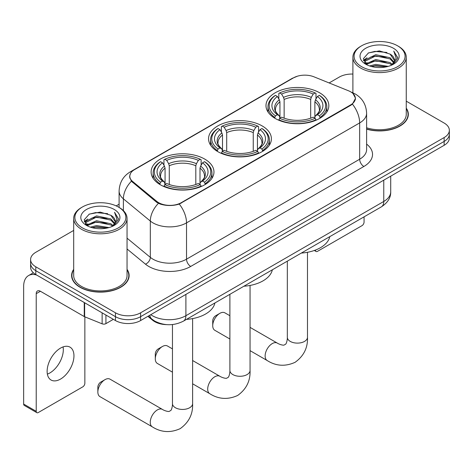<?xml version="1.0" encoding="UTF-8"?>
<svg xmlns="http://www.w3.org/2000/svg" width="473" height="473" viewBox="0 0 473 473"><rect width="100%" height="100%" fill="white"/><g stroke="black" fill="none" stroke-linecap="round" stroke-linejoin="round"><path stroke-width="0.71" d="M262.196 125.942A31.425 18.14 0 0 0 227.951 122.01A31.425 18.14 0 0 0 208.552 138.772A31.425 18.14 0 0 0 217.757 151.602A31.425 18.14 0 0 0 251.997 155.534A31.425 18.14 0 0 0 271.396 138.772A31.425 18.14 0 0 0 262.196 125.942M204.756 159.105A31.425 18.14 0 0 0 170.517 155.168A31.425 18.14 0 0 0 151.118 171.93A31.425 18.14 0 0 0 160.317 184.76A31.425 18.14 0 0 0 194.563 188.692A31.425 18.14 0 0 0 213.962 171.93A31.425 18.14 0 0 0 204.756 159.105M319.63 92.785A31.425 18.14 0 0 0 285.385 88.853A31.425 18.14 0 0 0 265.986 105.609A31.425 18.14 0 0 0 275.191 118.439A31.425 18.14 0 0 0 309.437 122.371A31.425 18.14 0 0 0 328.83 105.609A31.425 18.14 0 0 0 319.63 92.785M350.653 91.815A16.005 9.241 0 0 0 348.512 90.781L313.995 76.827A16.005 9.241 0 0 0 293.491 77.862L134.474 169.671A16.005 9.241 0 0 0 129.785 176.204A16.005 9.241 0 0 0 132.677 181.508L156.847 201.439A16.005 9.241 0 0 0 181.283 202.669L350.653 104.888A16.005 9.241 0 0 0 355.341 98.349A16.005 9.241 0 0 0 350.653 91.815M166.667 324.632A17.785 10.27 180 0 1 152.673 320.262L147.913 316.336M73.687 269.332A28.752 16.602 0 0 0 71.612 275.528A28.752 16.602 0 0 0 80.038 287.265A28.752 16.602 0 0 0 111.374 290.865A28.752 16.602 0 0 0 129.123 275.528A28.752 16.602 0 0 0 127.048 269.332M71.914 277.018A28.752 16.602 0 0 0 71.813 277.462M353.047 93.583L355.548 98.254L352.415 104.113L350.86 105.243L179.273 204.076C172.923 205.992 166.579 205.992 160.235 204.076L156.64 202.261L131.393 181.236L129.572 176.624L130.394 173.68M73.687 230.422L35.806 252.292A17.785 10.27 0 0 0 30.597 259.553L30.597 267.298A17.785 10.27 0 0 0 35.806 274.559L115.459 320.546L115.459 316.674A17.785 10.27 0 0 0 140.617 316.674L444.141 141.433A17.785 10.27 0 0 0 449.35 134.172A17.785 10.27 0 0 1 444.141 141.433L140.617 316.674A17.785 10.27 0 0 1 115.459 316.674L35.806 270.686L115.459 316.674L115.459 312.801A17.785 10.27 0 0 0 140.617 312.801L444.141 137.56A17.785 10.27 0 0 0 449.35 130.3A17.785 10.27 0 0 0 444.141 123.039L406.26 101.169M30.597 263.426A17.785 10.27 0 0 0 35.806 270.686A17.785 10.27 0 0 1 30.597 263.426M366.61 129.147A28.752 16.602 0 0 0 408.335 114.324A28.752 16.602 0 0 0 406.26 108.134M352.899 74.06A17.785 10.27 0 0 0 339.33 77.052L329.125 82.941M119.101 204.2L116.181 205.891M30.597 259.553A17.785 10.27 0 0 0 35.806 266.813L115.459 312.801M128.928 277.462A28.752 16.602 0 0 0 128.827 277.018M408.14 116.263A28.752 16.602 0 0 0 408.039 115.82M115.459 320.546A17.785 10.27 0 0 0 140.617 320.546L444.141 145.306A17.785 10.27 0 0 0 449.35 138.045L449.35 130.3M315.39 250.087L315.438 250.116A2.962 1.709 120 0 0 316.053 251.47A2.962 1.709 120 0 0 317.531 251.323L361.969 225.668A2.962 1.709 120 0 0 364.068 222.038L364.068 216.847M361.549 66.646A25.495 14.716 0 0 0 397.604 66.646A25.495 14.716 0 0 0 397.604 45.828L398.443 46.313A26.677 15.402 0 0 1 406.26 57.203A26.677 15.402 0 0 1 389.787 71.435A26.677 15.402 0 0 1 360.716 68.094A26.677 15.402 0 0 1 352.899 57.203A26.677 15.402 0 0 1 360.716 46.313L361.549 45.828A25.495 14.716 0 0 0 361.549 66.646M366.61 127.787A26.677 15.402 0 0 0 406.26 114.324L406.26 57.203M366.61 128.952A28.457 16.431 0 0 0 408.039 114.324A28.457 16.431 0 0 0 406.26 108.607M369.59 65.948L375.745 64.369L388.215 66.374M371.352 66.486L375.745 65.581L386.394 66.823M365.771 63.956L375.745 59.533L390.059 62.554L392.365 64.464M366.368 64.476L375.745 60.739L390.059 63.76L391.727 65.038M364.931 63.146L364.754 61.957L365.262 59.935L375.745 54.691L390.059 57.712L393.979 62.158M364.801 62.56L365.262 61.147L375.745 55.903L390.059 58.924L393.696 62.738M391.573 65.162A14.823 8.555 0 0 0 394.399 60.13A14.823 8.555 0 0 0 390.059 54.082L394.393 60.426M393.412 48.246A19.564 11.299 0 0 0 365.789 48.222A19.564 11.299 0 0 0 365.659 64.174A19.564 11.299 0 0 0 365.741 64.222A19.564 11.299 0 0 0 393.501 64.174A19.564 11.299 0 0 0 393.412 48.246M390.059 54.082L379.411 50.901L368.467 52.917L363.394 58.646L366.758 64.76M392.785 64.57L397.515 58.569L397.61 57.493L393.761 51.066L396.185 58.268L391.727 65.091M398.443 46.313L397.604 45.828A25.495 14.716 0 0 0 361.549 45.828M393.761 51.066L397.604 57.741M368.213 53.041L374.912 51.386L386.92 52.468M363.583 60.828L365.771 59.113M370.59 57.067L374.912 56.228L386.494 57.18M370.59 61.91L374.912 61.07L386.494 62.022M371.476 66.516L374.912 65.913L386.376 66.829M363.459 60.355L367.048 57.801M365.369 63.613L367.048 62.643M212.726 325.678L212.726 320.842A4.151 2.395 -60 0 1 215.658 315.757L219.85 313.339A10.081 5.818 120 0 0 212.726 325.678A10.081 5.818 120 0 0 214.813 330.296L229.896 339.005M274.624 118.108L275.469 115.861A28.22 16.295 0 0 1 275.469 95.363L277.409 96.486A25.495 14.716 0 0 0 277.409 114.738L279.324 115.826L279.945 118.114M279.945 117.18L279.945 101.855L279.324 99.785L277.409 96.486M278.816 98.916L278.816 93.423L279.661 92.945A28.22 16.295 0 0 1 315.16 92.945L313.215 94.062A25.495 14.716 0 0 0 281.601 94.062L283.516 97.367L284.137 99.436L284.137 118.179M310.684 118.179L310.684 99.436L311.299 97.367L313.215 94.062M301.331 253.073A32.607 18.825 0 0 0 329.782 236.642M278.816 119.734A29.409 16.981 0 0 0 315.999 119.734L315.16 118.28A28.22 16.295 0 0 1 279.661 118.28L278.816 120.237M315.999 120.237L315.999 119.734M275.469 95.363L274.624 95.848A29.409 16.981 0 0 0 268.002 106.579A29.409 16.981 0 0 0 274.624 117.316M315.16 92.945L315.999 93.423L315.999 98.916M279.661 118.28L281.601 117.162A25.495 14.716 0 0 0 313.215 117.162L315.16 118.28M277.409 114.738L275.469 115.861M281.601 94.062L279.661 92.945M279.324 99.785A22.805 13.167 0 0 0 279.324 115.826L279.431 115.897C276.191 112.763 274.872 110.641 275.475 109.517A21.935 12.665 0 0 1 279.945 101.855M320.191 117.316A29.409 16.981 0 0 0 326.813 106.579A29.409 16.981 0 0 0 320.191 95.848L319.352 95.363A28.22 16.295 0 0 1 319.352 115.861L320.191 118.108M319.352 115.861L317.413 114.738A25.495 14.716 0 0 0 317.413 96.486L319.352 95.363M317.413 96.486L315.491 99.785L314.876 101.855L314.876 117.18L315.491 115.826L317.413 114.738M314.876 101.855A21.935 12.665 0 0 1 319.346 109.517C319.943 110.647 318.625 112.775 315.385 115.897L315.491 115.826A22.805 13.167 0 0 0 315.491 99.785M314.876 118.114L314.876 117.18M229.896 315.728L224.888 312.836A10.081 5.818 120 0 0 219.85 313.339L215.658 315.757M155.292 358.841L155.292 353.999A4.151 2.395 -60 0 1 158.224 348.914L162.416 346.496A10.081 5.818 120 0 0 155.292 358.841A10.081 5.818 120 0 0 157.379 363.453L172.462 372.162M217.19 151.265L218.035 149.019A28.22 16.295 0 0 1 218.035 128.526L219.975 129.643A25.495 14.716 0 0 0 219.975 147.901L221.89 148.989L222.511 151.277M222.511 150.343L222.511 135.018L221.89 132.948L219.975 129.643M221.382 132.073L221.382 126.587L222.227 126.102A28.22 16.295 0 0 1 257.726 126.102L255.781 127.225A25.495 14.716 0 0 0 224.167 127.225L226.082 130.524L226.703 132.594L226.703 151.336M253.25 151.336L253.25 132.594L253.865 130.524L255.781 127.225M243.891 286.23A32.607 18.825 0 0 0 272.347 269.805M221.382 152.891A29.409 16.981 0 0 0 258.565 152.891L257.726 151.437A28.22 16.295 0 0 1 222.227 151.437L221.382 153.4M258.565 153.4L258.565 152.891M218.035 128.526L217.19 129.005A29.409 16.981 0 0 0 210.568 139.742A29.409 16.981 0 0 0 217.19 150.473M257.726 126.102L258.565 126.587L258.565 132.073M222.227 151.437L224.167 150.319A25.495 14.716 0 0 0 255.781 150.319L257.726 151.437M219.975 147.901L218.035 149.019M224.167 127.225L222.227 126.102M221.89 132.948A22.805 13.167 0 0 0 221.89 148.989L221.997 149.06C218.757 145.926 217.438 143.798 218.035 142.68A21.935 12.665 0 0 1 222.511 135.018M262.757 150.473A29.409 16.981 0 0 0 269.379 139.742A29.409 16.981 0 0 0 262.757 129.005L261.918 128.526A28.22 16.295 0 0 1 261.918 149.019L262.757 151.265M261.918 149.019L259.973 147.901A25.495 14.716 0 0 0 259.973 129.643L261.918 128.526M259.973 129.643L258.057 132.948L257.442 135.018L257.442 150.343L258.057 148.989L259.973 147.901M257.442 135.018A21.935 12.665 0 0 1 261.912 142.68C262.509 143.804 261.191 145.932 257.951 149.06L258.057 148.989A22.805 13.167 0 0 0 258.057 132.948M257.442 151.277L257.442 150.343M172.462 348.885L167.454 345.994A10.081 5.818 120 0 0 162.416 346.496L158.224 348.914M97.852 391.999L97.852 387.156A4.151 2.395 -60 0 1 100.79 382.078L104.982 379.653A10.081 5.818 120 0 0 97.852 391.999A10.081 5.818 120 0 0 99.939 396.616L152.347 426.871A10.081 5.818 -60 0 1 150.798 418.794A10.081 5.818 -60 0 1 157.385 409.908A10.081 5.818 -60 0 1 162.422 409.411C162.984 409.914 166.851 411.664 169.074 411.469L170.919 410.404C172.196 408.577 172.615 404.356 172.462 403.617A10.081 5.818 180 0 0 175.412 407.732A10.081 5.818 180 0 0 189.667 407.732A10.081 5.818 180 0 0 192.617 403.617C193.049 414.046 188.91 422.389 180.213 428.633C170.457 433.043 161.169 432.458 152.347 426.871M159.756 184.423L160.595 182.176A28.22 16.295 0 0 1 160.595 161.683L162.541 162.807A25.495 14.716 0 0 0 162.541 181.058L164.456 182.146L165.071 184.435M165.071 183.5L165.071 168.175L164.456 166.106L162.541 162.807M163.948 165.231L163.948 159.744L164.793 159.265A28.22 16.295 0 0 1 200.286 159.265L198.347 160.382A25.495 14.716 0 0 0 166.733 160.382L168.648 163.688L169.269 165.757L169.269 184.5M195.81 184.5L195.81 165.757L196.431 163.688L198.347 160.382M186.457 319.387A32.607 18.825 0 0 0 214.913 302.962M163.948 186.055A29.409 16.981 0 0 0 201.131 186.055L200.286 184.6A28.22 16.295 0 0 1 164.793 184.6L163.948 186.557M201.131 186.557L201.131 186.055M160.595 161.683L159.756 162.168A29.409 16.981 0 0 0 153.134 172.899A29.409 16.981 0 0 0 159.756 183.636M200.286 159.265L201.131 159.744L201.131 165.231M164.793 184.6L166.733 183.477A25.495 14.716 0 0 0 198.347 183.477L200.286 184.6M162.541 181.058L160.595 182.176M166.733 160.382L164.793 159.265M164.456 166.106A22.805 13.167 0 0 0 164.456 182.146L164.563 182.217C161.323 179.084 160.004 176.961 160.601 175.838A21.935 12.665 0 0 1 165.071 168.175M205.323 183.636A29.409 16.981 0 0 0 211.945 172.899A29.409 16.981 0 0 0 205.323 162.168L204.478 161.683A28.22 16.295 0 0 1 204.478 182.176L205.323 184.423M204.478 182.176L202.539 181.058A25.495 14.716 0 0 0 202.539 162.807L204.478 161.683M202.539 162.807L200.623 166.106L200.002 168.175L200.002 183.5L200.623 182.146L202.539 181.058M200.002 168.175A21.935 12.665 0 0 1 204.478 175.838C205.075 176.967 203.751 179.09 200.517 182.217L200.623 182.146A22.805 13.167 0 0 0 200.623 166.106M200.002 184.435L200.002 183.5M162.422 409.411L110.02 379.157A10.081 5.818 120 0 0 104.982 379.653L100.79 382.078M63.075 346.91A18.973 10.956 -60 0 1 49.902 372.931A18.973 10.956 -60 0 1 47.371 374.113M60.544 379.074A18.973 10.956 120 0 0 72.937 362.353A18.973 10.956 120 0 0 70.028 347.152A18.973 10.956 120 0 0 60.544 348.093A18.973 10.956 120 0 0 48.145 364.813A18.973 10.956 120 0 0 51.054 380.014A18.973 10.956 120 0 0 60.544 379.074M105.922 315.042L105.922 323.633L113.366 319.334M36.693 275.067A23.715 13.693 -120 0 0 28.563 275.564A23.715 13.693 -120 0 0 23.65 286.419L23.65 404.054L36.226 411.315L36.226 293.68A5.93 3.423 60 0 1 37.456 290.966A5.93 3.423 60 0 1 40.418 291.262L84.253 316.567L84.253 302.531M36.226 411.315A2.962 1.709 120 0 0 36.841 412.669L24.265 405.408A2.962 1.709 -60 0 1 23.65 404.054M36.841 412.669A2.962 1.709 120 0 0 38.325 412.521L82.763 386.867A2.962 1.709 120 0 0 84.856 383.236L84.856 316.845M105.922 323.633A2.962 1.709 180 0 1 102.127 323.822L84.649 316.762A2.962 1.709 180 0 1 84.253 316.567M82.343 227.844A25.495 14.716 0 0 0 118.398 227.844A25.495 14.716 0 0 0 118.398 207.026L119.237 207.511A26.677 15.402 0 0 1 127.048 218.402A26.677 15.402 0 0 1 110.581 232.633A26.677 15.402 0 0 1 81.504 229.293A26.677 15.402 0 0 1 73.687 218.402A26.677 15.402 0 0 1 81.504 207.511L82.343 207.026A25.495 14.716 0 0 0 82.343 227.844M73.687 218.402L73.687 275.528A26.677 15.402 0 0 0 81.504 286.419A26.677 15.402 0 0 0 110.581 289.76A26.677 15.402 0 0 0 127.048 275.528L127.048 218.402M73.687 269.811A28.457 16.431 0 0 0 71.914 275.528A28.457 16.431 0 0 0 80.244 287.146A28.457 16.431 0 0 0 111.261 290.706A28.457 16.431 0 0 0 128.827 275.528A28.457 16.431 0 0 0 127.048 269.811M90.384 227.146L96.533 225.574L109.009 227.572M92.14 227.684L96.533 226.78L107.182 228.021M86.547 225.172L96.533 220.731L110.848 223.753L113.153 225.662M87.156 225.674L96.533 221.943L110.848 224.965L112.515 226.236M85.725 224.35L85.548 223.155L86.051 221.133L96.533 215.889L110.848 218.91L114.768 223.357M85.595 223.759L86.051 222.345L96.533 217.101L110.848 220.122L114.49 223.936M112.367 226.36A14.823 8.555 0 0 0 115.193 221.334A14.823 8.555 0 0 0 110.848 215.28L115.181 221.624M114.206 209.45A19.564 11.299 0 0 0 86.577 209.421A19.564 11.299 0 0 0 86.453 225.373A19.564 11.299 0 0 0 86.535 225.42A19.564 11.299 0 0 0 114.289 225.373A19.564 11.299 0 0 0 114.206 209.45M110.848 215.28L100.199 212.105L89.255 214.115L84.182 219.85L87.546 225.964M113.579 225.769L118.303 219.774L118.398 218.697L114.555 212.271L116.979 219.472L112.521 226.289M119.237 207.511L118.398 207.026A25.495 14.716 0 0 0 82.343 207.026M114.555 212.271L118.398 218.94M89.001 214.239L95.706 212.59L107.708 213.666M84.377 222.032L86.565 220.312M91.378 218.266L95.706 217.426L107.282 218.378M91.378 223.108L95.706 222.269L107.282 223.221M92.265 227.714L95.706 227.111L107.17 228.027M84.253 221.553L87.842 219.005M86.157 224.811L87.842 223.841M132.677 181.508L132.677 182.501M156.847 201.439L156.847 202.426M181.283 202.669L181.283 203.148M350.653 104.888L350.653 105.361M152.673 319.73L152.673 320.262M366.61 144.117A29.645 17.117 180 0 1 363.855 166.484L190.714 266.447A5.93 3.423 60 0 1 186.522 259.186L359.663 159.224A23.715 13.693 0 0 0 366.61 149.545L366.61 113.236A23.715 13.693 180 0 1 359.663 122.921A20.753 11.979 -120 0 0 352.415 104.113M190.714 266.447A29.645 17.117 180 0 1 148.788 266.447A29.645 17.117 180 0 1 145.471 264.165L127.048 248.975M158.408 203.36A20.753 13.877 129.5 0 0 150.325 221.051L150.325 257.359A23.715 13.693 0 0 0 152.986 259.186A23.715 13.693 0 0 0 186.522 259.186L186.522 222.884A23.715 13.693 180 0 1 152.986 222.884A23.715 13.693 180 0 1 150.325 221.051L123.394 198.843A23.715 13.693 180 0 1 119.101 190.991L119.101 207.434M366.61 113.236C366.208 104.71 362.46 98.313 355.365 94.056L352.373 92.596A20.753 9.72 112 0 0 351.492 92.341M179.273 204.076A20.753 11.979 60 0 1 186.522 222.884L359.663 122.921L359.663 159.224A5.93 3.423 60 0 0 363.855 166.484M132.582 170.984A20.753 11.979 -120 0 0 130.347 171.811C123.252 176.068 119.503 182.466 119.101 190.991M130.347 171.811L291.959 78.506A20.753 11.979 60 0 1 293.532 77.838M131.393 181.236A20.753 13.877 129.5 0 0 123.394 198.843L123.394 210.621M140.617 312.801L140.617 320.546M444.141 137.56L444.141 145.306M35.806 266.813L35.806 274.559M127.048 238.167L150.325 257.359A5.93 3.967 -50.5 0 1 145.471 264.165M150.763 314.687A23.715 13.693 0 0 0 152.353 315.704A23.715 13.693 0 0 0 185.895 315.704L383.769 201.463A23.715 13.693 0 0 0 390.716 191.778C390.893 197.667 387.754 202.704 381.315 206.89L183.435 321.132A11.86 6.847 60 0 0 185.895 315.704L185.895 294.407M383.769 180.16L383.769 201.463A11.86 6.847 60 0 1 381.315 206.89M149.799 315.243A11.86 7.929 129.5 0 0 151.868 319.098L148.268 316.13M307.485 252.286L307.485 337.296A10.081 5.818 180 0 1 304.535 341.411A10.081 5.818 180 0 1 290.28 341.411A10.081 5.818 180 0 1 287.33 337.296C287.483 338.035 287.064 342.257 285.787 344.084L283.942 345.148C281.719 345.343 277.858 343.593 277.296 343.091L250.051 327.363M307.485 337.296C307.917 347.726 303.784 356.068 295.081 362.312C285.325 366.723 276.037 366.137 267.215 360.55A10.081 5.818 -60 0 1 265.672 352.474A10.081 5.818 -60 0 1 272.253 343.593A10.081 5.818 -60 0 1 277.296 343.091M310.684 99.436A21.935 12.665 0 0 0 284.137 99.436M311.299 97.367A22.805 13.167 0 0 0 283.516 97.367M250.051 285.444L250.051 370.46A10.081 5.818 180 0 1 247.101 374.575A10.081 5.818 180 0 1 232.846 374.575A10.081 5.818 180 0 1 229.896 370.46C230.049 371.193 229.63 375.414 228.353 377.247L226.508 378.311C224.285 378.501 220.424 376.75 219.862 376.254L192.617 360.527M250.051 370.46C250.483 380.889 246.35 389.226 237.647 395.469C227.891 399.886 218.603 399.295 209.781 393.707A10.081 5.818 -60 0 1 208.238 385.631A10.081 5.818 -60 0 1 214.819 376.75A10.081 5.818 -60 0 1 219.862 376.254M253.25 132.594A21.935 12.665 0 0 0 226.703 132.594M253.865 130.524A22.805 13.167 0 0 0 226.082 130.524M195.81 165.757A21.935 12.665 0 0 0 169.269 165.757M196.431 163.688A22.805 13.167 0 0 0 168.648 163.688M36.226 293.68L40.418 291.262M84.649 302.755L84.649 316.762M102.127 323.822L102.127 312.848M129.785 176.204L129.785 178.167M355.341 98.349L355.341 99.762M291.959 78.506L297.381 76.212M352.373 92.596L351.084 92.075M183.435 321.132C173.893 325.927 164.35 325.927 154.813 321.132L151.868 319.098M390.716 191.778L390.716 176.151M316.053 251.47L314.326 250.477M408.039 116.707L408.039 114.324M364.754 62.939L364.754 61.957M352.899 92.814L352.899 57.203M267.215 360.55L250.051 350.641M268.002 112.006L268.002 106.579M326.813 112.006L326.813 106.579M287.33 261.149L287.33 337.296M209.781 393.707L192.617 383.798M210.568 145.164L210.568 139.742M269.379 145.164L269.379 139.742M229.896 294.312L229.896 370.46M192.617 318.607L192.617 403.617M153.134 178.327L153.134 172.899M211.945 178.327L211.945 172.899M172.462 324.555L172.462 403.617M28.563 275.564L33.358 272.791M128.827 277.905L128.827 275.528M85.548 224.137L85.548 223.155M71.914 277.905L71.914 275.528"/></g></svg>
